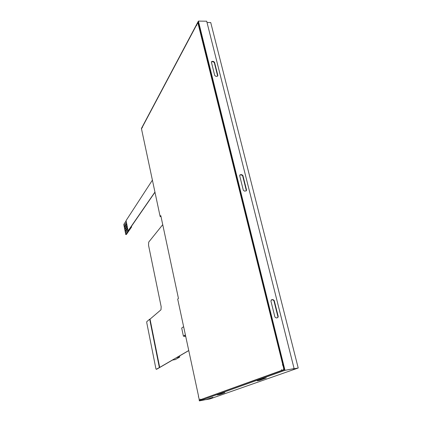 <?xml version="1.0" encoding="UTF-8"?>
<svg xmlns="http://www.w3.org/2000/svg" width="422" height="422" viewBox="0 0 422 422"><rect width="100%" height="100%" fill="white"/><g stroke="black" fill="none" stroke-linecap="round" stroke-linejoin="round"><path stroke-width="0.63" d="M141.576 129.164L141.428 128.462L198.398 21.1L206.696 21.206L294.108 368.596L293.01 368.981L298.217 368L209.987 398.906L206.316 399.629L212.883 397.313L206.506 399.497L199.374 400.9L199.094 399.587M207.028 22.514L210.736 22.556L298.217 368M294.108 368.596L284.992 370.316L199.374 400.9M219.899 393.979L219.994 394.391L217.214 394.934L224.863 392.629M219.994 394.391L224.868 392.666M259.725 379.811L259.836 380.285L266.261 377.948M259.836 380.285L258.475 380.612L258.396 380.285M257.193 380.713L258.475 380.612M257.23 380.855L263.101 378.613L266.271 378.007M131.464 226.287L131.601 226.957L130.957 227.02L154.969 192.232M154.885 192.168L128.109 230.866L125.777 234.558L126.384 234.495L131.601 226.957M124.3 227.052L126.647 223.491L124.3 227.052L124.453 227.838M126.405 222.262L124.036 225.839L124.279 227.052M124.057 225.817L123.783 224.425L126.125 220.854M125.777 234.558L125.476 233.139L127.866 229.647M127.623 228.413L125.239 231.915L125.476 233.139M125.255 231.894L125.076 231.108L127.46 227.59M127.217 226.361L124.838 229.89L125.076 231.108M124.854 229.863L124.68 229.077L127.054 225.538M126.811 224.309L124.437 227.864L124.68 229.077M128.109 230.866L126.072 220.6L152.4 180.136M127.871 229.668L125.498 233.134M127.465 227.611L125.097 231.103M127.059 225.559L124.696 229.077M214.54 62.25L214.302 62.63L213.147 61.754L213.384 61.369L214.54 62.25L217.826 75.374L217.747 75.96L217.114 76.292L215.864 76.313L214.703 75.427L211.427 62.282L211.496 61.717L212.139 61.38L211.417 61.923M217.588 76.134L217.826 75.374M242.914 175.515L242.639 175.81L241.431 174.903L241.706 174.608L242.914 175.515L246.538 189.969L246.342 190.797L244.528 191.145L243.309 190.232L239.701 175.752L239.87 174.961L240.424 174.703L239.765 175.125M246.174 190.929L246.538 189.969M277.607 317.719L278.23 316.484L277.787 317.65L276.173 317.951L274.901 317.006L270.908 300.986L271.636 299.757L271.167 299.979M272.638 299.747L272.96 299.562L274.226 300.496L273.904 300.686L272.638 299.747L271.314 299.942M161.019 216.634L160.133 216.497L160.803 215.621L161.341 218.127L178.448 298.433L177.694 299.066L198.593 396.363M242.639 175.81L246.253 190.253M241.706 174.608L240.424 174.703M241.431 174.903L240.15 174.998M278.23 316.484L274.226 300.496M277.903 316.658L273.904 300.686M272.96 299.562L271.636 299.757M214.302 62.63L217.583 75.749M213.384 61.369L212.139 61.38M213.147 61.754L211.902 61.765M197.965 22.756L198.324 22.086L284.46 369.677L199.448 400.051M198.477 396.685L198.414 396.4M198.398 21.1L284.992 370.316M160.133 216.497L141.618 129.443L141.665 128.372L142.261 127.259L142.425 127.597L142.325 127.133L196.573 25.003L196.826 25.373L196.684 24.803L197.865 22.756L282.761 364.624L282.513 365.135L282.856 365.004L283.705 368.432L284.133 368.353M185.617 336.323L183.802 336.118L185.353 335.094M185.321 334.926L183.412 336.181L185.638 336.429M284.433 369.582L281.954 370.316L281.595 369.614L281.785 370.374L200.434 399.697L200.308 399.117L200.334 399.734L199.474 400.045L198.393 396.4M283.478 369.762L283.705 368.432M283.283 364.924L282.856 365.004M199.237 25.784L198.846 25.779M201.558 399.492L200.334 399.734M283.5 370.02L281.954 370.316M202.085 399.302L200.434 399.697M282.571 370.358L281.785 370.374M283.188 364.545L282.761 364.624M198.92 26.069L199.311 26.074M283.199 364.587L282.423 364.756M183.575 326.739L181.692 328.052L183.412 336.181M179.535 355.962L179.756 357.038L175.388 359.565L172.508 360.061L156.794 369.181M188.66 350.635L176.829 357.539L179.756 357.038M159.347 367.457L149.689 319.19L146.772 321.68L146.724 322.519L155.897 368.686L156.214 369.287L159.69 367.398L150.032 319.137L160.977 309.801L161.178 306.768L148.533 245.24L148.702 242.122L162.692 224.704M188.65 350.577L159.69 367.398M149.689 319.19L150.032 319.137M178.395 298.475L178.385 298.143M218.833 394.67L218.77 394.38M198.598 23.199L198.208 23.194M200.687 399.808L199.464 400.045L200.693 399.803M156.235 369.276L156.842 369.171M198.488 22.762L197.934 22.756M156.82 369.176L156.214 369.287"/></g></svg>
